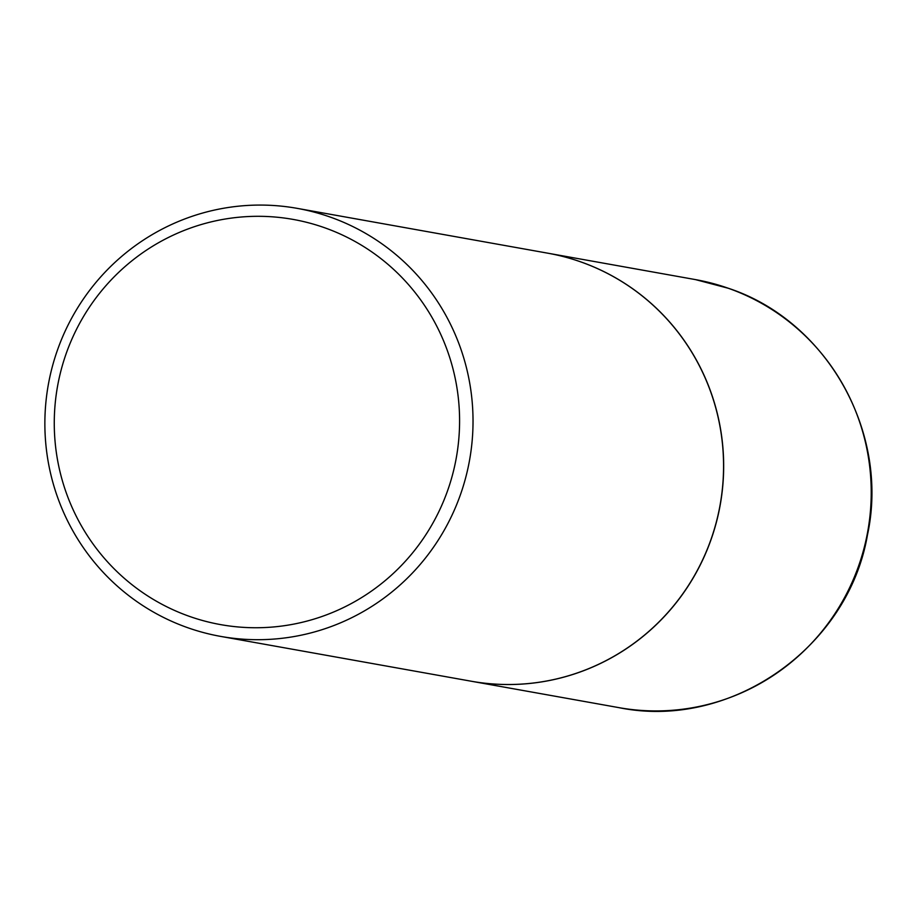 <?xml version="1.0" encoding="UTF-8"?>
<svg xmlns="http://www.w3.org/2000/svg" width="916" height="916" viewBox="0 0 916 916"><rect width="100%" height="100%" fill="white"/><g stroke="black" fill="none" stroke-linecap="round" stroke-linejoin="round"><path stroke-width="1.37" d="M618.861 707.633A217.413 213.978 -79.9 0 0 864.074 548.146A217.413 213.978 -79.9 0 0 728.254 288.242A217.413 213.978 -79.9 0 0 695.427 279.598L728.369 288.277C826.919 320.68 889.791 432.524 867.429 535.104C848.102 648.162 729.869 730.395 618.861 707.633L471.305 681.241A217.413 213.978 -79.9 0 0 471.305 681.241A217.413 213.978 -79.9 0 0 716.518 521.754A217.413 213.978 -79.9 0 0 580.698 261.85A217.413 213.978 -79.9 0 0 547.871 253.205A217.413 213.978 -79.9 0 0 547.814 253.194M220.664 636.402L471.202 681.218A217.413 213.978 -79.9 0 0 711.411 538.253A217.413 213.978 -79.9 0 0 547.768 253.182L297.231 208.367A217.413 213.978 -79.9 0 0 57.021 351.332A217.413 213.978 -79.9 0 0 220.664 636.402A217.413 213.978 -79.9 0 0 460.874 493.438A217.413 213.978 -79.9 0 0 297.231 208.367M65.769 354.767A205.825 202.562 -79.9 0 0 189.601 616.434A205.825 202.562 -79.9 0 0 448.084 489.293A205.825 202.562 -79.9 0 0 324.241 227.615A205.825 202.562 -79.9 0 0 65.769 354.767M695.427 279.598L547.871 253.205"/></g></svg>
